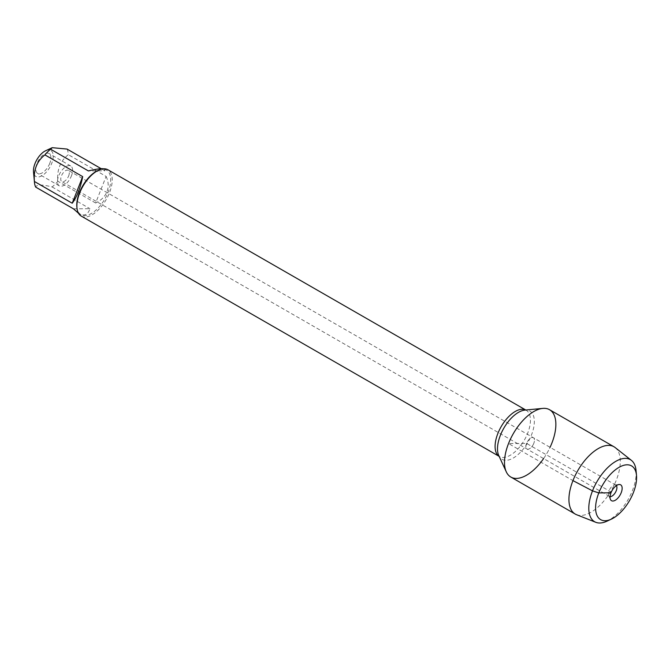 <?xml version="1.0" encoding="UTF-8"?>
<svg xmlns="http://www.w3.org/2000/svg" width="670" height="670" viewBox="0 0 670 670"><rect width="100%" height="100%" fill="white"/><g stroke="black" fill="none" stroke-linecap="round" stroke-linejoin="round"><path stroke-width="0.5" stroke-dasharray="3.35 2.51" d="M68.658 175.909A6.491 3.258 119.9 0 0 68.273 170.314A6.491 3.258 119.9 0 0 62.218 174.317A6.491 3.258 119.9 0 0 61.807 181.57A6.491 3.258 119.9 0 0 68.658 175.909M533.806 443.339A6.491 3.258 -60.1 0 1 526.947 449A6.491 3.258 -60.1 0 1 526.561 443.406A6.491 3.258 -60.1 0 1 533.42 437.744A6.491 3.258 -60.1 0 1 533.806 443.339A6.491 3.258 119.9 0 0 533.42 437.744A6.491 3.258 119.9 0 0 527.357 441.748A6.491 3.258 119.9 0 0 526.947 449A6.491 3.258 119.9 0 0 533.806 443.339M81.229 216.083A26.725 13.4 119.9 0 0 106.178 199.593A26.725 13.4 119.9 0 0 107.878 169.745M543.596 458.573A38.835 19.472 119.9 0 0 550.062 447.317M49.739 163.413A11.457 5.745 -60.1 0 1 37.646 173.404A11.457 5.745 -60.1 0 1 38.374 160.607A11.457 5.745 -60.1 0 1 49.061 153.547A11.457 5.745 -60.1 0 1 49.739 163.413M45.661 150.733A14.966 7.504 -60.1 0 1 51.699 163.396A14.966 7.504 -60.1 0 1 41.054 176.21A14.966 7.504 -60.1 0 1 33.5 171.88M73.482 208.839L89.931 208.688C87.938 214.769 84.32 216.41 79.094 213.621L78.499 213.261M67.059 149.067A25.661 12.864 -60.1 0 1 68.323 154.678C60.317 160.951 56.824 169.82 57.846 181.277A25.661 12.864 -60.1 0 1 52.126 186.955C42.135 184.409 36.649 184.459 35.686 187.106M52.126 186.955L89.931 208.688M103.691 168.806L104.671 169.133L104.855 170.8L88.407 170.942M104.855 170.8L101.195 168.689M106.128 176.411C108.548 181.721 108.833 186.813 106.974 191.695C105.006 196.544 101.229 200.313 95.642 203.01L106.128 176.411L68.323 154.678M95.642 203.01L57.846 181.277M76.866 206.863A25.661 12.864 119.9 0 0 80.961 214.693A25.661 12.864 119.9 0 0 108.063 192.323A25.661 12.864 119.9 0 0 106.538 170.205A25.661 12.864 119.9 0 0 97.703 170.607M71.43 175.883A11.457 5.745 119.9 0 0 70.752 166.009A11.457 5.745 119.9 0 0 60.057 173.078A11.457 5.745 119.9 0 0 59.329 185.875A11.457 5.745 119.9 0 0 71.43 175.883M616.383 485.616A6.491 3.258 119.9 0 0 615.856 485.147A6.491 3.258 119.9 0 0 614.725 484.929A6.491 3.258 119.9 0 0 609.005 490.8A6.491 3.258 119.9 0 0 608.628 495.532A6.491 3.258 119.9 0 0 609.39 496.395A6.491 3.258 119.9 0 0 610.06 496.612M576.552 514.711A38.835 19.472 119.9 0 0 616.274 480.222A38.835 19.472 119.9 0 0 615.16 447.56M510.825 477.04A38.835 19.472 119.9 0 0 551.846 443.18A38.835 19.472 119.9 0 0 549.542 409.705M636.056 470.583A35.812 17.964 -60.1 0 1 632.463 490.515A35.812 17.964 -60.1 0 1 606.97 521.185M610.981 492.81L609.005 490.8L526.561 443.406L508.522 443.565L572.951 480.616M525.757 410.015A26.725 13.4 -60.1 0 1 526.092 410.191A26.725 13.4 -60.1 0 1 524.384 440.039A26.725 13.4 -60.1 0 1 499.443 456.53A26.725 13.4 -60.1 0 1 499.125 456.337M499.133 456.354L498.781 455.592A27.855 13.97 119.9 0 0 528.027 442.133A27.855 13.97 119.9 0 0 524.945 410.09L525.774 410.007M615.856 485.147L68.273 170.314M609.39 496.395L61.807 181.57M106.538 170.205L104.671 169.133M80.961 214.693L79.094 213.621M70.752 166.009L49.061 153.547M59.329 185.875L37.646 173.404M608.628 495.532L610.454 499.485M614.725 484.929L619.063 484.519"/><path stroke-width="1" d="M525.774 410.007L107.878 169.745A26.725 13.4 119.9 0 0 98.674 170.163A26.725 13.4 119.9 0 0 79.646 193.044A26.725 13.4 119.9 0 0 76.966 207.918A26.725 13.4 119.9 0 0 81.229 216.083L499.133 456.354M550.062 447.317A38.835 19.472 119.9 0 0 542.775 408.399A38.835 19.472 119.9 0 0 508.522 443.565A38.835 19.472 119.9 0 0 506.294 471.847A38.835 19.472 119.9 0 0 543.596 458.573M78.499 213.261L73.482 208.839L35.686 187.106A25.661 12.864 -60.1 0 1 34.48 182.491L33.5 171.88A14.966 7.504 -60.1 0 1 39.572 155.775A14.966 7.504 -60.1 0 1 45.661 150.733L52.218 147.685L67.059 149.067L101.195 168.689M72.218 203.219C76.891 197.039 80.383 188.169 82.695 176.62L72.218 203.219L34.413 181.486C33.391 170.029 36.883 161.16 44.898 154.887A25.661 12.864 -60.1 0 1 50.61 149.209L52.218 147.693M82.695 176.62L44.898 154.887M50.61 149.209L88.407 170.942C95.877 169.091 100.977 168.379 103.691 168.806M34.48 182.491A25.661 12.864 -60.1 0 1 34.413 181.486M98.674 170.163L97.703 170.607A25.661 12.864 119.9 0 0 79.437 192.583A25.661 12.864 119.9 0 0 76.866 206.863L76.966 207.918M610.06 496.612A6.491 3.258 119.9 0 0 616.241 490.742A6.491 3.258 119.9 0 0 616.383 485.616M621.207 492.718A9.162 4.598 119.9 0 0 619.063 484.519A9.162 4.598 119.9 0 0 612.112 490.474A9.162 4.598 119.9 0 0 610.454 499.485A9.162 4.598 119.9 0 0 615.512 500.113A9.162 4.598 119.9 0 0 621.207 492.718M633.385 492.618A31.004 15.552 119.9 0 0 636.5 475.357A31.004 15.552 119.9 0 0 616.35 469.075A31.004 15.552 119.9 0 0 595.747 504.912A31.004 15.552 119.9 0 0 611.316 519.158A31.004 15.552 119.9 0 0 633.385 492.618M631.433 460.382L615.16 447.56A38.835 19.472 119.9 0 0 613.971 446.756A38.835 19.472 119.9 0 0 577.733 470.708A38.835 19.472 119.9 0 0 575.262 514.083A38.835 19.472 119.9 0 0 576.552 514.711L595.831 522.315A35.812 17.964 -60.1 0 1 596.911 481.738A35.812 17.964 -60.1 0 1 631.433 460.382A35.812 17.964 -60.1 0 1 636.056 470.583L636.5 475.357M613.971 446.756L549.542 409.705A38.835 19.472 119.9 0 0 513.295 433.666A38.835 19.472 119.9 0 0 510.825 477.04L575.262 514.083M611.316 519.158L606.97 521.185A35.812 17.964 -60.1 0 1 595.831 522.315M572.951 480.616L592.506 490.867L598.804 492.919L610.981 492.81M499.125 456.337A26.725 13.4 -60.1 0 1 497.86 433.49A26.725 13.4 -60.1 0 1 525.757 410.015M542.775 408.399L524.945 410.09A27.855 13.97 119.9 0 0 500.381 435.307A27.855 13.97 119.9 0 0 498.781 455.592L506.294 471.847"/></g></svg>
